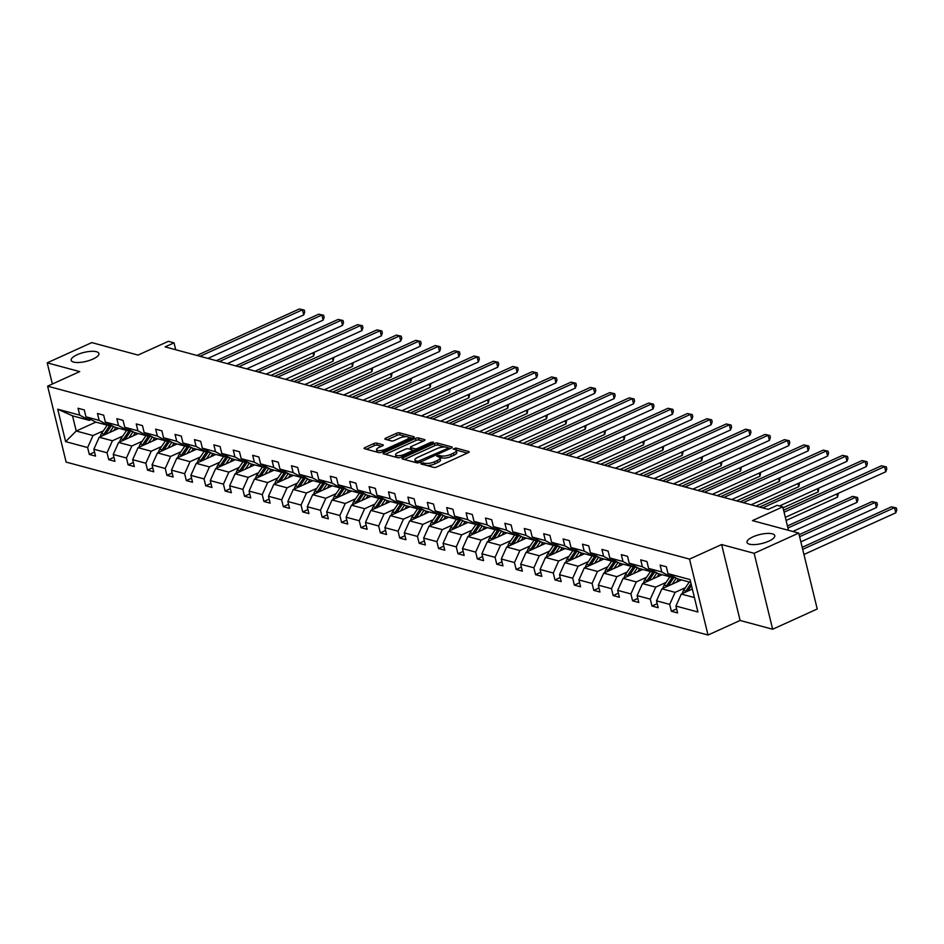 <?xml version="1.0" encoding="UTF-8"?>
<svg xmlns="http://www.w3.org/2000/svg" width="944" height="944" viewBox="0 0 944 944"><rect width="100%" height="100%" fill="white"/><g stroke="black" fill="none" stroke-linecap="round" stroke-linejoin="round"><path stroke-width="1.42" d="M92.996 359.05A14.278 4.602 -13.7 0 0 98.908 353.528A14.278 4.602 -13.7 0 0 90.99 351.345A14.278 4.602 -13.7 0 0 77.078 354.767A14.278 4.602 -13.7 0 0 71.166 360.289A14.278 4.602 -13.7 0 0 79.095 362.472A14.278 4.602 -13.7 0 0 92.996 359.05M768.841 541.148A14.278 4.602 -13.7 0 0 774.764 535.626A14.278 4.602 -13.7 0 0 766.835 533.443A14.278 4.602 -13.7 0 0 752.923 536.865A14.278 4.602 -13.7 0 0 747.011 542.387A14.278 4.602 -13.7 0 0 754.94 544.57A14.278 4.602 -13.7 0 0 768.841 541.148M421.236 463.138L420.859 463.917L433.827 467.41A2.195 0.708 -13.7 0 0 436.801 466.95L468.318 452.648A2.195 0.708 -13.7 0 0 469.215 451.798A2.195 0.708 -13.7 0 0 468.838 451.527L455.869 448.034L453.155 448.955L455.102 449.592A7.009 2.254 -13.7 0 1 456.306 450.477A7.009 2.254 -13.7 0 1 453.403 453.191L450.784 454.383A7.009 2.254 -13.7 0 1 441.273 455.869L437.509 455.74L436.871 456.341L438.818 456.979A7.009 2.254 -13.7 0 1 440.022 457.864A7.009 2.254 -13.7 0 1 437.119 460.578L434.5 461.769A7.009 2.254 -13.7 0 1 424.989 463.256L421.236 463.138M798.73 533.077L817.233 608.998L772.652 629.235L754.138 553.314L798.73 533.077L752.462 520.616L782.777 506.857L777.113 505.335L768.204 509.382L165.117 346.885L174.026 342.837L168.374 341.315L138.048 355.074L91.78 342.601L47.2 362.838L52.368 384.007M376.774 443.114A2.195 0.708 -13.7 0 0 373.8 443.574L364.962 447.586A2.195 0.708 -13.7 0 0 364.054 448.435A2.195 0.708 -13.7 0 0 364.431 448.719L378.839 452.601A2.195 0.708 -13.7 0 0 381.801 452.129L413.319 437.827A2.195 0.708 -13.7 0 0 414.227 436.989A2.195 0.708 -13.7 0 0 413.85 436.706L399.442 432.824A2.195 0.708 -13.7 0 0 396.468 433.296L385.789 438.134A2.195 0.708 -13.7 0 0 384.881 438.984A2.195 0.708 -13.7 0 0 385.258 439.267L391.43 440.919A2.195 0.708 -13.7 0 0 394.391 440.459L399.69 438.051A5.853 1.888 -13.7 0 1 405.401 436.659A5.853 1.888 -13.7 0 1 408.646 437.544A5.853 1.888 -13.7 0 1 406.227 439.81L385.482 449.226A5.853 1.888 -13.7 0 1 379.771 450.63A5.853 1.888 -13.7 0 1 376.526 449.733A5.853 1.888 -13.7 0 1 378.945 447.468L382.403 445.898A2.195 0.708 -13.7 0 0 383.311 445.049A2.195 0.708 -13.7 0 0 382.934 444.777L376.774 443.114L377.27 445.167A2.195 0.708 -13.7 0 0 374.296 445.627L366.355 449.238M754.138 553.314L721.617 544.546L689.521 559.108L47.625 386.167L79.721 371.594L47.2 362.838M402.923 457.816A2.195 0.708 -13.7 0 0 402.014 458.666A2.195 0.708 -13.7 0 0 402.392 458.949L416.8 462.82A2.195 0.708 -13.7 0 0 419.773 462.359L451.279 448.058A2.195 0.708 -13.7 0 0 452.188 447.22A2.195 0.708 -13.7 0 0 451.81 446.937L437.402 443.055A2.195 0.708 -13.7 0 0 434.441 443.527L402.923 457.816L403.253 459.173M397.813 457.71L383.417 453.828A2.195 0.708 -13.7 0 1 383.04 453.557A2.195 0.708 -13.7 0 1 383.948 452.707L415.454 438.405A2.195 0.708 -13.7 0 1 418.428 437.945L424.588 439.609A2.195 0.708 -13.7 0 1 424.965 439.88A2.195 0.708 -13.7 0 1 424.057 440.73L411.277 446.524A2.195 0.708 -13.7 0 0 410.369 447.373A2.195 0.708 -13.7 0 0 410.746 447.645L414.841 448.754A2.195 0.708 -13.7 0 0 417.814 448.282L431.113 442.252L433.461 442.111L432.824 442.712L400.787 457.25A2.195 0.708 -13.7 0 1 397.813 457.71M91.025 419.573L89.314 420.351L72.523 415.832L57.714 409.2L79.733 415.136L78.057 408.256L84.276 409.932L85.951 416.811L99.132 420.363L97.456 413.484L103.675 415.159L105.35 422.039L118.531 425.591L116.855 418.711L123.074 420.387L124.75 427.266L137.93 430.818L136.255 423.939L142.473 425.614L144.149 432.494L157.341 436.045L155.666 429.166L161.884 430.842L163.56 437.721L176.74 441.273L175.065 434.405L181.283 436.069L182.959 442.948L196.14 446.5L194.464 439.633L200.683 441.308L202.358 448.176L215.539 451.728L213.863 444.86L220.082 446.536L221.757 453.403L234.95 456.955L233.274 450.087L239.493 451.763L241.168 458.631L254.349 462.182L252.673 455.315L258.892 456.99L260.568 463.858L273.748 467.41L272.073 460.542L278.291 462.218L279.967 469.085L293.147 472.637L291.472 465.77L297.69 467.445L299.366 474.313L312.558 477.865L310.883 470.997L317.101 472.673L318.777 479.54L331.958 483.092L330.282 476.224L336.501 477.9L338.176 484.768L351.357 488.319L349.681 481.452L355.9 483.127L357.575 489.995L370.768 493.547L369.092 486.679L375.311 488.355L376.986 495.222L390.167 498.774L388.491 491.907L394.71 493.582L396.386 500.45L409.566 504.002L407.891 497.134L414.109 498.81L415.785 505.677L428.965 509.229L427.29 502.361L433.508 504.037L435.184 510.905L448.376 514.456L446.701 507.589L452.919 509.264L454.595 516.132L467.776 519.684L466.1 512.816L472.319 514.492L473.994 521.359L487.175 524.911L485.499 518.044L491.718 519.719L493.393 526.587L506.574 530.139L504.898 523.271L511.117 524.947L512.793 531.814L525.985 535.366L524.309 528.498L530.528 530.174L532.204 537.042L545.384 540.605L543.709 533.726L549.927 535.401L551.603 542.281L564.783 545.833L563.108 538.953L569.326 540.629L571.002 547.508L584.183 551.06L582.507 544.181L588.726 545.856L590.401 552.736L603.594 556.287L601.918 549.408L608.137 551.084L609.812 557.963L622.993 561.515L621.317 554.635L627.536 556.311L629.211 563.19L642.392 566.742L640.716 559.863L646.935 561.538L648.611 568.418L661.791 571.97L660.116 565.09L666.334 566.766L668.01 573.645L690.029 579.569L697.935 611.995L675.916 606.06L677.591 612.939L671.373 611.264L669.697 604.384L656.517 600.832L658.192 607.712L651.974 606.036L650.298 599.157L637.117 595.605L638.793 602.484L632.574 600.809L630.899 593.929L617.706 590.378L619.382 597.257L613.163 595.581L611.488 588.702L598.307 585.15L599.983 592.03L593.764 590.354L592.089 583.475L578.908 579.923L580.584 586.802L574.365 585.127L572.689 578.247L559.509 574.695L561.184 581.575L554.966 579.899L553.29 573.02L540.098 569.468L541.773 576.347L535.555 574.672L533.879 567.792L520.699 564.241L522.374 571.12L516.156 569.444L514.48 562.565L501.299 559.013L502.975 565.881L496.756 564.205L495.081 557.338L481.9 553.786L483.576 560.653L477.357 558.978L475.682 552.11L462.489 548.558L464.165 555.426L457.946 553.75L456.271 546.883L443.09 543.331L444.766 550.199L438.547 548.523L436.871 541.655L423.691 538.104L425.366 544.971L419.148 543.296L417.472 536.428L404.292 532.876L405.967 539.744L399.749 538.068L398.073 531.201L384.881 527.649L386.556 534.516L380.338 532.841L378.662 525.973L365.481 522.421L367.157 529.289L360.938 527.613L359.263 520.746L346.082 517.194L347.758 524.062L341.539 522.386L339.864 515.518L326.683 511.967L328.359 518.834L322.14 517.159L320.464 510.291L307.272 506.739L308.948 513.607L302.729 511.931L301.053 505.064L287.873 501.512L289.548 508.379L283.33 506.704L281.654 499.836L268.474 496.284L270.149 503.152L263.931 501.476L262.255 494.609L249.063 491.057L250.738 497.925L244.52 496.249L242.844 489.381L229.663 485.83L231.339 492.697L225.12 491.022L223.445 484.154L210.264 480.602L211.94 487.47L205.721 485.794L204.046 478.927L190.865 475.375L192.541 482.242L186.322 480.567L184.646 473.699L171.454 470.147L173.13 477.015L166.911 475.339L165.235 468.472L152.055 464.908L153.73 471.788L147.512 470.112L145.836 463.233L132.656 459.681L134.331 466.56L128.113 464.885L126.437 458.005L113.256 454.453L114.932 461.333L108.713 459.657L107.038 452.778L93.845 449.226L95.521 456.105L89.302 454.43L87.627 447.55L65.62 441.627L57.714 409.2M89.314 420.351L79.733 415.136M689.521 559.108L708.024 635.029L66.127 462.088L47.625 386.167M122.744 436.081L112.419 440.765L99.238 437.214L118.861 428.316M99.238 437.214L93.845 449.226M112.419 440.765L107.038 452.778M110.436 424.8L108.725 425.579L95.533 422.027L85.951 416.811M108.725 425.579L99.132 420.363M142.143 441.308L131.83 445.993L118.637 442.441L138.261 433.544M118.637 442.441L113.256 454.453M131.83 445.993L126.437 458.005M129.835 430.027L128.124 430.806L114.944 427.254L105.35 422.039M128.124 430.806L118.531 425.591M161.554 446.536L151.229 451.22L138.048 447.668L157.66 438.771M138.048 447.668L132.656 459.681M151.229 451.22L145.836 463.233M149.235 435.255L147.524 436.034L134.343 432.482L124.75 427.266M147.524 436.034L137.93 430.818M180.953 451.763L170.628 456.448L157.447 452.896L177.059 443.999M157.447 452.896L152.055 464.908M170.628 456.448L165.235 468.472M168.646 440.482L166.923 441.261L153.742 437.709L144.149 432.494M166.923 441.261L157.341 436.045M200.352 456.99L190.027 461.675L176.847 458.123L196.47 449.226M176.847 458.123L171.454 470.147M190.027 461.675L184.646 473.699M188.045 445.721L186.334 446.488L173.141 442.937L163.56 437.721M186.334 446.488L176.74 441.273M219.751 462.218L209.438 466.902L196.246 463.351L215.869 454.453M196.246 463.351L190.865 475.375M209.438 466.902L204.046 478.927M207.444 450.949L205.733 451.716L192.552 448.164L182.959 442.948M205.733 451.716L196.14 446.5M239.162 467.445L228.837 472.13L215.657 468.578L235.268 459.681M215.657 468.578L210.264 480.602M228.837 472.13L223.445 484.154M226.843 456.176L225.132 456.943L211.952 453.391L202.358 448.176M225.132 456.943L215.539 451.728M258.562 472.673L248.237 477.357L235.056 473.805L254.668 464.908M235.056 473.805L229.663 485.83M248.237 477.357L242.844 489.381M246.254 461.404L244.531 462.171L231.351 458.619L221.757 453.403M244.531 462.171L234.95 456.955M277.961 477.9L267.636 482.585L254.455 479.033L274.079 470.136M254.455 479.033L249.063 491.057M267.636 482.585L262.255 494.609M265.653 466.631L263.942 467.398L250.75 463.846L241.168 458.631M263.942 467.398L254.349 462.182M297.36 483.127L287.047 487.812L273.854 484.26L293.478 475.363M273.854 484.26L268.474 496.284M287.047 487.812L281.654 499.836M285.053 471.858L283.342 472.625L270.161 469.074L260.568 463.858M283.342 472.625L273.748 467.41M316.771 488.355L306.446 493.039L293.265 489.488L312.877 480.59M293.265 489.488L287.873 501.512M306.446 493.039L301.053 505.064M304.452 477.086L302.741 477.865L289.56 474.301L279.967 469.085M302.741 477.865L293.147 472.637M336.17 493.582L325.845 498.267L312.665 494.715L332.276 485.818M312.665 494.715L307.272 506.739M325.845 498.267L320.464 510.291M323.863 482.313L322.152 483.092L308.959 479.54L299.366 474.313M322.152 483.092L312.558 477.865M355.569 498.81L345.244 503.494L332.064 499.942L351.687 491.045M332.064 499.942L326.683 511.967M345.244 503.494L339.864 515.518M343.262 487.541L341.551 488.319L328.37 484.768L318.777 479.54M341.551 488.319L331.958 483.092M374.98 504.037L364.655 508.722L351.475 505.17L371.086 496.273M351.475 505.17L346.082 517.194M364.655 508.722L359.263 520.746M362.661 492.768L360.95 493.547L347.77 489.995L338.176 484.768M360.95 493.547L351.357 488.319M394.38 509.264L384.055 513.949L370.874 510.397L390.486 501.5M370.874 510.397L365.481 522.421M384.055 513.949L378.662 525.973M382.06 497.995L380.349 498.774L367.169 495.222L357.575 489.995M380.349 498.774L370.768 493.547M413.779 514.504L403.454 519.176L390.273 515.625L409.885 506.727M390.273 515.625L384.881 527.649M403.454 519.176L398.073 531.201M401.471 503.223L399.76 504.002L386.568 500.45L376.986 495.222M399.76 504.002L390.167 498.774M433.178 519.731L422.865 524.404L409.672 520.852L429.296 511.955M409.672 520.852L404.292 532.876M422.865 524.404L417.472 536.428M420.871 508.45L419.16 509.229L405.979 505.677L396.386 500.45M419.16 509.229L409.566 504.002M452.589 524.958L442.264 529.631L429.083 526.079L448.695 517.182M429.083 526.079L423.691 538.104M442.264 529.631L436.871 541.655M440.27 513.678L438.559 514.456L425.378 510.905L415.785 505.677M438.559 514.456L428.965 509.229M471.988 530.186L461.663 534.87L448.483 531.307L468.094 522.41M448.483 531.307L443.09 543.331M461.663 534.87L456.271 546.883M459.669 518.905L457.958 519.684L444.777 516.132L435.184 510.905M457.958 519.684L448.376 514.456M491.387 535.413L481.062 540.098L467.882 536.546L487.505 527.637M467.882 536.546L462.489 548.558M481.062 540.098L475.682 552.11M479.08 524.132L477.369 524.911L464.177 521.359L454.595 516.132M477.369 524.911L467.776 519.684M510.787 540.641L500.473 545.325L487.281 541.773L506.904 532.864M487.281 541.773L481.9 553.786M500.473 545.325L495.081 557.338M498.479 529.36L496.768 530.139L483.588 526.587L473.994 521.359M496.768 530.139L487.175 524.911M530.198 545.868L519.873 550.553L506.692 547.001L526.304 538.092M506.692 547.001L501.299 559.013M519.873 550.553L514.48 562.565M517.878 534.587L516.167 535.366L502.987 531.814L493.393 526.587M516.167 535.366L506.574 530.139M549.597 551.095L539.272 555.78L526.091 552.228L545.703 543.319M526.091 552.228L520.699 564.241M539.272 555.78L533.879 567.792M537.289 539.815L535.567 540.593L522.386 537.042L512.793 531.814M535.567 540.593L525.985 535.366M568.996 556.323L558.671 561.007L545.49 557.456L565.114 548.547M545.49 557.456L540.098 569.468M558.671 561.007L553.29 573.02M556.689 545.042L554.978 545.821L541.785 542.269L532.204 537.042M554.978 545.821L545.384 540.605M588.395 561.55L578.082 566.235L564.89 562.683L584.513 553.774M564.89 562.683L559.509 574.695M578.082 566.235L572.689 578.247M576.088 550.269L574.377 551.048L561.196 547.496L551.603 542.281M574.377 551.048L564.783 545.833M607.806 566.778L597.481 571.462L584.301 567.91L603.912 559.001M584.301 567.91L578.908 579.923M597.481 571.462L592.089 583.475M595.487 555.497L593.776 556.276L580.595 552.724L571.002 547.508M593.776 556.276L584.183 551.06M627.205 572.005L616.88 576.69L603.7 573.138L623.311 564.229M603.7 573.138L598.307 585.15M616.88 576.69L611.488 588.702M614.898 560.724L613.187 561.503L599.995 557.951L590.401 552.736M613.187 561.503L603.594 556.287M646.605 577.232L636.28 581.917L623.099 578.365L642.722 569.456M623.099 578.365L617.706 590.378M636.28 581.917L630.899 593.929M634.297 565.952L632.586 566.73L619.406 563.179L609.812 557.963M632.586 566.73L622.993 561.515M666.004 582.46L655.691 587.144L642.498 583.593L662.122 574.684M642.498 583.593L637.117 595.605M655.691 587.144L650.298 599.157M653.696 571.179L651.985 571.958L638.805 568.406L629.211 563.19M651.985 571.958L642.392 566.742M685.415 587.687L675.09 592.372L661.909 588.82L681.521 579.911M661.909 588.82L656.517 600.832M675.09 592.372L669.697 604.384M673.096 576.406L671.385 577.185L658.204 573.633L648.611 568.418M671.385 577.185L661.791 571.97M694.418 597.576L681.308 594.047L692.341 589.044M681.308 594.047L675.916 606.06M721.617 544.546L740.12 620.468L772.652 629.235M740.12 620.468L708.024 635.029M788.5 530.327L782.777 506.857M175.714 349.74L174.026 342.837M72.523 415.832L76.228 431.019L93.019 435.538L103.344 430.853M95.851 422.11L76.228 431.019L65.62 441.627M690.713 582.389L677.603 578.861L668.01 573.645M93.019 435.538L87.627 447.55M676.612 608.892L671.373 611.264M657.201 603.664L651.974 606.036M637.802 598.425L632.574 600.809M618.403 593.198L613.163 595.581M599.003 587.97L593.764 590.354M579.592 582.743L574.365 585.127M560.193 577.516L554.966 579.899M540.794 572.288L535.555 574.672M521.395 567.061L516.156 569.444M501.984 561.833L496.756 564.205M482.585 556.606L477.357 558.978M463.185 551.379L457.946 553.75M443.774 546.151L438.547 548.523M424.375 540.924L419.148 543.296M404.976 535.696L399.749 538.068M385.577 530.469L380.338 532.841M366.166 525.242L360.938 527.613M346.767 520.014L341.539 522.386M327.367 514.787L322.14 517.159M307.968 509.559L302.729 511.931M288.557 504.332L283.33 506.704M269.158 499.105L263.931 501.476M249.759 493.877L244.52 496.249M230.36 488.65L225.12 491.022M210.949 483.422L205.721 485.794M191.549 478.195L186.322 480.567M172.15 472.968L166.911 475.339M152.739 467.74L147.512 470.112M133.34 462.513L128.113 464.885M113.941 457.285L108.713 459.657M94.542 452.058L89.302 454.43M426.723 465.498A7.009 2.254 -13.7 0 0 434.995 463.823L434.5 461.769M440.022 457.864L440.529 459.917A7.009 2.254 -13.7 0 1 437.627 462.631L434.995 463.823M456.306 450.477L456.802 452.53A7.009 2.254 -13.7 0 1 453.899 455.244L451.279 456.436A7.009 2.254 -13.7 0 1 441.768 457.923L439.751 457.427M467.41 453.061L456.023 450.04M445.013 447.019L437.91 445.108A2.195 0.708 -13.7 0 0 434.936 445.58L404.327 459.468M450.382 448.471L448.294 447.904M417.909 461.356L447.645 448.471L448.282 447.881L446.252 447.208A7.009 2.254 -13.7 0 0 436.742 448.707L417.838 457.285A7.009 2.254 -13.7 0 0 414.935 459.988A7.009 2.254 -13.7 0 0 416.139 460.873L417.909 461.356L418.263 462.808M414.935 459.988L415.431 462.041A7.009 2.254 -13.7 0 0 415.808 462.56M385.341 454.347L415.95 440.459L415.454 438.405M423.16 441.131L418.924 439.998A2.195 0.708 -13.7 0 0 415.95 440.459M410.369 447.373L410.876 449.427A2.195 0.708 -13.7 0 0 410.888 449.462M412.127 452.093L411.855 450.984A2.195 0.708 -13.7 0 0 412.764 450.135L415.124 450.748M413.13 451.645L412.764 450.135A2.195 0.708 -13.7 0 0 412.386 449.863L408.304 448.766A2.195 0.708 -13.7 0 0 405.33 449.226L398.014 452.542A5.853 1.888 -13.7 0 0 395.595 454.807A5.853 1.888 -13.7 0 0 398.84 455.704A5.853 1.888 -13.7 0 0 404.551 454.3L411.855 450.984M395.595 454.807L396.091 456.861A5.853 1.888 -13.7 0 0 396.504 457.356M397.979 457.746A5.853 1.888 -13.7 0 0 398.569 457.769M381.506 446.311L377.27 445.167M376.526 449.733L377.022 451.787A5.853 1.888 -13.7 0 0 377.281 452.176M409.165 439.715A5.853 1.888 -13.7 0 0 409.153 439.597L408.646 437.544M406.498 436.647L399.937 434.877A2.195 0.708 -13.7 0 0 396.964 435.349L387.193 439.786M412.41 438.24L408.386 437.155M691.633 589.363L692.212 588.501M682.406 593.552A5.912 4.826 -74.9 0 1 683.562 590.425L689.25 582M803.946 554.482L895.785 512.804L894.534 507.671L891.431 506.834L802.199 547.319M687.61 591.192L691.468 585.469M690.996 583.545L685.922 591.062A5.912 4.826 105.1 0 0 685.285 592.242M802.695 549.349L894.534 507.671L896.304 507.907L896.8 509.961L895.785 512.804M891.431 506.834L896.304 507.907M785.337 517.347L885.791 471.764L884.54 466.631L784.086 512.214M881.425 465.793L886.298 466.867L881.425 465.793L783.591 510.197M886.298 466.867L886.794 468.92L885.791 471.764M676.459 582.212L678.134 579.722A14.172 11.564 -74.9 0 1 678.571 579.12M672.222 584.135L676.282 578.141M663.007 588.324A5.912 4.826 -74.9 0 1 664.163 585.197L669.851 576.772M668.199 585.964L673.957 577.433A17.063 13.936 -74.9 0 1 674.24 577.032M800.866 541.844L876.386 507.577L875.135 502.444L872.032 501.606L799.12 534.693M672.812 576.536A17.063 13.936 105.1 0 0 672.47 577.032L666.523 585.835A5.912 4.826 105.1 0 0 665.886 587.015M799.615 536.711L875.135 502.444L876.893 502.68L877.401 504.733L876.386 507.577M872.032 501.606L876.893 502.68M657.048 576.985L658.735 574.495A14.172 11.564 -74.9 0 1 659.16 573.893M652.823 578.908L656.871 572.914M643.596 583.097A5.912 4.826 -74.9 0 1 644.752 579.97L650.451 571.545M648.799 580.737L654.558 572.206A17.063 13.936 -74.9 0 1 654.841 571.804M792.783 531.484L856.987 502.35L855.736 497.217L852.621 496.379L787.438 525.961M653.401 571.309A17.063 13.936 105.1 0 0 653.071 571.804L647.124 580.607A5.912 4.826 105.1 0 0 646.487 581.787M787.933 527.991L855.736 497.217L857.494 497.453L857.99 499.506L856.987 502.35M852.621 496.379L857.494 497.453M779.484 505.972L866.38 466.537L865.129 461.404L762.693 507.896M862.025 460.566L866.899 461.64L862.025 460.566L759.578 507.058M866.899 461.64L867.394 463.693L866.38 466.537M751.164 504.792L846.98 461.309L845.73 456.176L743.282 502.668M842.626 455.338L847.488 456.412L842.626 455.338L740.179 501.83M847.488 456.412L847.995 458.465L846.98 461.309M637.648 571.757L639.336 569.267A14.172 11.564 -74.9 0 1 639.761 568.666M633.424 573.681L637.471 567.686M624.196 577.87A5.912 4.826 -74.9 0 1 625.353 574.743L631.04 566.317M629.4 575.51L635.159 566.978A17.063 13.936 -74.9 0 1 635.43 566.577M786.092 520.486L837.588 497.122L836.821 493.983M634.002 566.081A17.063 13.936 105.1 0 0 633.66 566.577L627.713 575.38A5.912 4.826 105.1 0 0 627.076 576.56M838.355 493.287L837.588 497.122M731.765 499.565L827.581 456.082L826.33 450.949L723.883 497.441M823.215 450.111L828.089 451.185L823.215 450.111L720.779 496.603M828.089 451.185L828.584 453.238L827.581 456.082M618.249 566.53L619.937 564.04A14.172 11.564 -74.9 0 1 620.361 563.438M614.025 568.453L618.072 562.459M604.797 572.642A5.912 4.826 -74.9 0 1 605.954 569.515L611.641 561.09M609.989 570.282L615.759 561.751A17.063 13.936 -74.9 0 1 616.031 561.35M783.013 507.848L818.177 491.895L817.421 488.756M614.603 560.854A17.063 13.936 105.1 0 0 614.261 561.35L608.314 570.152A5.912 4.826 105.1 0 0 607.676 571.332M818.944 488.06L818.177 491.895M712.354 494.326L808.182 450.854L806.931 445.721L704.484 492.213M803.816 444.884L808.689 445.957L803.816 444.884L701.368 491.376M808.689 445.957L809.185 448.011L808.182 450.854M598.85 561.302L600.526 558.813A14.172 11.564 -74.9 0 1 600.962 558.211M594.614 563.226L598.673 557.231M585.398 567.403A5.912 4.826 -74.9 0 1 586.554 564.288L592.242 555.863M590.59 565.055L596.348 556.523A17.063 13.936 -74.9 0 1 596.632 556.122M755.979 506.09L798.777 486.667L798.01 483.529M595.204 555.627A17.063 13.936 105.1 0 0 594.862 556.122L588.914 564.925A5.912 4.826 105.1 0 0 588.277 566.105M799.544 482.832L798.777 486.667M692.955 489.098L788.771 445.627L787.52 440.494L685.084 486.986M784.417 439.656L789.278 440.73L784.417 439.656L681.969 486.148M789.278 440.73L789.786 442.783L788.771 445.627M579.439 556.075L581.126 553.585A14.172 11.564 -74.9 0 1 581.551 552.983M575.215 557.998L579.262 552.004M565.987 562.176A5.912 4.826 -74.9 0 1 567.143 559.06L572.843 550.635M571.191 559.827L576.949 551.296A17.063 13.936 -74.9 0 1 577.232 550.895M736.58 500.851L779.378 481.44L778.611 478.301M575.793 550.399A17.063 13.936 105.1 0 0 575.462 550.895L569.515 559.698A5.912 4.826 105.1 0 0 568.878 560.878M780.145 477.605L779.378 481.44M673.556 483.871L769.372 440.4L768.121 435.267L665.673 481.759M765.006 434.429L769.879 435.503L765.006 434.429L662.57 480.921M769.879 435.503L770.387 437.556L769.372 440.4M560.04 550.848L561.727 548.358A14.172 11.564 -74.9 0 1 562.152 547.756M555.815 552.771L559.863 546.765M546.588 556.948A5.912 4.826 -74.9 0 1 547.744 553.833L553.432 545.408M551.792 554.6L557.55 546.069A17.063 13.936 -74.9 0 1 557.821 545.667M717.18 495.624L759.979 476.213L759.212 473.074M556.394 545.172A17.063 13.936 105.1 0 0 556.051 545.667L550.104 554.47A5.912 4.826 105.1 0 0 549.467 555.65M760.746 472.378L759.979 476.213M654.157 478.643L749.973 435.172L748.722 430.039L646.274 476.531M745.607 429.201L750.48 430.275L745.607 429.201L643.171 475.693M750.48 430.275L750.976 432.328L749.973 435.172M540.641 545.62L542.328 543.13A14.172 11.564 -74.9 0 1 542.753 542.529M536.416 547.544L540.464 541.537M527.189 551.721A5.912 4.826 -74.9 0 1 528.345 548.606L534.033 540.18M532.381 549.361L538.139 540.841A17.063 13.936 -74.9 0 1 538.422 540.44M697.769 490.396L740.568 470.985L739.801 467.846M536.994 539.944A17.063 13.936 105.1 0 0 536.652 540.44L530.705 549.243A5.912 4.826 105.1 0 0 530.068 550.423M741.335 467.15L740.568 470.985M634.746 473.416L730.562 429.945L729.311 424.812L626.875 471.304M726.207 423.974L731.081 425.048L726.207 423.974L623.76 470.466M731.081 425.048L731.576 427.101L730.562 429.945M521.241 540.393L522.917 537.903A14.172 11.564 -74.9 0 1 523.342 537.301M517.005 542.316L521.053 536.31M507.789 546.493A5.912 4.826 -74.9 0 1 508.946 543.378L514.633 534.953M512.981 544.133L518.74 535.614A17.063 13.936 -74.9 0 1 519.023 535.213M678.37 485.169L721.169 465.758L720.402 462.619M517.595 534.717A17.063 13.936 105.1 0 0 517.253 535.213L511.306 544.015A5.912 4.826 105.1 0 0 510.669 545.195M721.936 461.923L721.169 465.758M501.83 535.165L503.518 532.676A14.172 11.564 -74.9 0 1 503.943 532.074M497.606 537.089L501.653 531.083M488.378 541.266A5.912 4.826 -74.9 0 1 489.535 538.151L495.234 529.726M493.582 538.906L499.341 530.386A17.063 13.936 -74.9 0 1 499.624 529.973M658.971 479.941L701.77 460.53L701.003 457.392M498.184 529.49A17.063 13.936 105.1 0 0 497.842 529.973L491.907 538.788A5.912 4.826 105.1 0 0 491.269 539.968M702.537 456.695L701.77 460.53M482.431 529.938L484.119 527.448A14.172 11.564 -74.9 0 1 484.543 526.846M478.207 531.861L482.254 525.855M468.979 536.039A5.912 4.826 -74.9 0 1 470.136 532.923L475.823 524.498M474.183 533.679L479.941 525.159A17.063 13.936 -74.9 0 1 480.213 524.746M639.572 474.714L682.359 455.303L681.603 452.164M478.785 524.262A17.063 13.936 105.1 0 0 478.443 524.746L472.496 533.561A5.912 4.826 105.1 0 0 471.858 534.729M683.137 451.468L682.359 455.303M463.032 524.711L464.719 522.221A14.172 11.564 -74.9 0 1 465.144 521.619M458.808 526.634L462.855 520.628M449.58 530.811A5.912 4.826 -74.9 0 1 450.736 527.696L456.424 519.271M454.772 528.451L460.53 519.932A17.063 13.936 -74.9 0 1 460.814 519.519M620.161 469.487L662.959 450.076L662.192 446.937M459.386 519.035A17.063 13.936 105.1 0 0 459.044 519.519L453.096 528.333A5.912 4.826 105.1 0 0 452.459 529.501M663.726 446.241L662.959 450.076M443.633 519.483L445.308 516.993A14.172 11.564 -74.9 0 1 445.733 516.392M439.397 521.407L443.444 515.4M430.181 525.584A5.912 4.826 -74.9 0 1 431.325 522.469L437.025 514.043M435.373 523.224L441.131 514.692A17.063 13.936 -74.9 0 1 441.414 514.291M600.762 464.259L643.56 444.848L642.793 441.709M439.987 513.807A17.063 13.936 105.1 0 0 439.644 514.291L433.697 523.106A5.912 4.826 105.1 0 0 433.06 524.274M644.327 441.013L643.56 444.848M424.222 514.256L425.909 511.766A14.172 11.564 -74.9 0 1 426.334 511.164M419.997 516.167L424.045 510.173M410.77 520.356A5.912 4.826 -74.9 0 1 411.926 517.241L417.614 508.816M415.974 517.996L421.732 509.465A17.063 13.936 -74.9 0 1 422.015 509.064M581.362 459.032L624.161 439.621L623.394 436.482M420.576 508.58A17.063 13.936 105.1 0 0 420.233 509.064L414.286 517.878A5.912 4.826 105.1 0 0 413.661 519.047M624.928 435.786L624.161 439.621M404.823 509.028L406.51 506.539A14.172 11.564 -74.9 0 1 406.935 505.937M400.598 510.94L404.646 504.946M391.371 515.129A5.912 4.826 -74.9 0 1 392.527 512.014L398.215 503.589M396.574 512.769L402.333 504.238A17.063 13.936 -74.9 0 1 402.604 503.836M561.963 453.804L604.75 434.393L603.995 431.255M401.176 503.353A17.063 13.936 105.1 0 0 400.834 503.836L394.887 512.651A5.912 4.826 105.1 0 0 394.25 513.819M605.529 430.558L604.75 434.393M385.423 503.801L387.099 501.299A14.172 11.564 -74.9 0 1 387.536 500.709M381.199 505.713L385.246 499.718M371.971 509.902A5.912 4.826 -74.9 0 1 373.128 506.786L378.815 498.349M377.163 507.542L382.922 499.01A17.063 13.936 -74.9 0 1 383.205 498.609M542.552 448.577L585.351 429.166L584.584 426.027M381.777 498.125A17.063 13.936 105.1 0 0 381.435 498.609L375.488 507.424A5.912 4.826 105.1 0 0 374.851 508.592M586.118 425.331L585.351 429.166M366.012 498.574L367.7 496.072A14.172 11.564 -74.9 0 1 368.125 495.47M361.788 500.485L365.835 494.491M352.56 504.674A5.912 4.826 -74.9 0 1 353.717 501.559L359.416 493.122M357.764 502.314L363.523 493.783A17.063 13.936 -74.9 0 1 363.806 493.382M523.153 443.35L565.952 423.927L565.185 420.8M362.366 492.898A17.063 13.936 105.1 0 0 362.036 493.382L356.089 502.196A5.912 4.826 105.1 0 0 355.451 503.364M566.719 420.104L565.952 423.927M346.613 493.346L348.301 490.845A14.172 11.564 -74.9 0 1 348.725 490.243M342.389 495.258L346.436 489.263M333.161 499.447A5.912 4.826 -74.9 0 1 334.318 496.332L340.005 487.895M338.365 497.087L344.123 488.555A17.063 13.936 -74.9 0 1 344.395 488.154M503.754 438.122L546.552 418.699L545.785 415.572M342.967 487.67A17.063 13.936 105.1 0 0 342.625 488.154L336.678 496.969A5.912 4.826 105.1 0 0 336.04 498.137M547.319 414.876L546.552 418.699M615.346 468.189L711.162 424.717L709.912 419.584L607.476 466.065M706.808 418.747L711.67 419.82L706.808 418.747L604.361 465.227M711.67 419.82L712.177 421.874L711.162 424.717M595.947 462.961L691.763 419.49L690.512 414.357L588.065 460.837M687.397 413.519L692.271 414.593L687.397 413.519L584.961 459.999M692.271 414.593L692.778 416.646L691.763 419.49M576.548 457.734L672.364 414.263L671.113 409.13L568.666 455.61M667.998 408.292L672.871 409.366L667.998 408.292L565.562 454.772M672.871 409.366L673.367 411.419L672.364 414.263M557.137 452.506L652.953 409.035L651.702 403.902L549.266 450.382M648.599 403.064L653.472 404.138L648.599 403.064L546.151 449.545M653.472 404.138L653.968 406.191L652.953 409.035M537.738 447.279L633.554 403.808L632.303 398.675L529.855 445.155M629.2 397.837L634.061 398.911L629.2 397.837L526.752 444.317M634.061 398.911L634.569 400.964L633.554 403.808M518.339 442.052L614.155 398.58L612.904 393.447L510.456 439.928M609.789 392.61L614.662 393.683L609.789 392.61L507.353 439.09M614.662 393.683L615.158 395.737L614.155 398.58M498.939 436.824L594.755 393.353L593.505 388.22L491.057 434.7M590.389 387.382L595.263 388.456L590.389 387.382L487.942 433.862M595.263 388.456L595.758 390.509L594.755 393.353M479.528 431.597L575.344 388.126L574.094 382.993L471.658 429.473M570.99 382.155L575.864 383.229L570.99 382.155L468.543 428.635M575.864 383.229L576.359 385.282L575.344 388.126M460.129 426.369L555.945 382.898L554.694 377.765L452.247 424.245M551.591 376.927L556.453 378.001L551.591 376.927L449.143 423.408M556.453 378.001L556.96 380.054L555.945 382.898M440.73 421.142L536.546 377.671L535.295 372.538L432.848 419.018M532.18 371.7L537.053 372.774L532.18 371.7L429.744 418.18M537.053 372.774L537.549 374.827L536.546 377.671M327.214 488.119L328.901 485.617A14.172 11.564 -74.9 0 1 329.326 485.015M322.99 490.03L327.037 484.036M313.762 494.219A5.912 4.826 -74.9 0 1 314.918 491.104L320.606 482.667M318.966 491.859L324.724 483.328A17.063 13.936 -74.9 0 1 324.996 482.927M484.343 432.895L527.141 413.472L526.386 410.345M323.568 482.443A17.063 13.936 105.1 0 0 323.226 482.927L317.278 491.741A5.912 4.826 105.1 0 0 316.641 492.91M527.92 409.649L527.141 413.472M421.331 415.915L517.147 372.443L515.896 367.31L413.448 413.791M512.781 366.473L517.654 367.546L512.781 366.473L410.333 412.953M517.654 367.546L518.15 369.6L517.147 372.443M307.815 482.891L309.49 480.39A14.172 11.564 -74.9 0 1 309.927 479.788M303.579 484.803L307.638 478.809M294.363 488.992A5.912 4.826 -74.9 0 1 295.519 485.877L301.207 477.44M299.555 486.632L305.313 478.101A17.063 13.936 -74.9 0 1 305.596 477.699M464.944 427.667L507.742 408.245L506.975 405.118M304.169 477.216A17.063 13.936 105.1 0 0 303.826 477.699L297.879 486.514A5.912 4.826 105.1 0 0 297.242 487.682M508.509 404.421L507.742 408.245M401.92 410.687L497.736 367.216L496.485 362.083L394.049 408.563M493.382 361.245L498.255 362.319L493.382 361.245L390.934 407.725M498.255 362.319L498.751 364.372L497.736 367.216M288.404 477.664L290.091 475.162A14.172 11.564 -74.9 0 1 290.516 474.561M284.179 479.576L288.227 473.581M274.952 483.765A5.912 4.826 -74.9 0 1 276.108 480.649L281.808 472.212M280.156 481.405L285.914 472.873A17.063 13.936 -74.9 0 1 286.197 472.472M445.544 422.44L488.343 403.017L487.576 399.89M284.758 471.988A17.063 13.936 105.1 0 0 284.427 472.472L278.48 481.287A5.912 4.826 105.1 0 0 277.843 482.455M489.11 399.194L488.343 403.017M382.521 405.46L478.337 361.989L477.086 356.856L374.638 403.336M473.982 356.018L478.844 357.092L473.982 356.018L371.535 402.498M478.844 357.092L479.351 359.145L478.337 361.989M269.005 472.437L270.692 469.935A14.172 11.564 -74.9 0 1 271.117 469.333M264.78 474.348L268.828 468.354M255.553 478.537A5.912 4.826 -74.9 0 1 256.709 475.422L262.397 466.985M260.756 476.177L266.515 467.646A17.063 13.936 -74.9 0 1 266.786 467.245M426.145 417.213L468.944 397.79L468.177 394.663M265.358 466.761A17.063 13.936 105.1 0 0 265.016 467.245L259.069 476.059A5.912 4.826 105.1 0 0 258.432 477.227M469.711 393.967L468.944 397.79M363.121 400.232L458.937 356.761L457.687 351.628L355.239 398.108M454.571 350.79L459.445 351.864L454.571 350.79L352.136 397.271M459.445 351.864L459.94 353.917L458.937 356.761M249.605 467.209L251.293 464.708A14.172 11.564 -74.9 0 1 251.718 464.106M245.381 469.121L249.428 463.126M236.153 473.31A5.912 4.826 -74.9 0 1 237.31 470.195L242.997 461.758M241.345 470.95L247.104 462.418A17.063 13.936 -74.9 0 1 247.387 462.017M406.734 411.985L449.533 392.562L448.778 389.435M245.959 461.533A17.063 13.936 105.1 0 0 245.617 462.017L239.67 470.832A5.912 4.826 105.1 0 0 239.033 472M450.3 388.739L449.533 392.562M343.71 395.005L439.526 351.522L438.287 346.401L335.84 392.881M435.172 345.563L440.046 346.637L435.172 345.563L332.725 392.043M440.046 346.637L440.541 348.69L439.526 351.522M230.206 461.982L231.882 459.48A14.172 11.564 -74.9 0 1 232.318 458.878M225.97 463.893L230.029 457.899M216.754 468.082A5.912 4.826 -74.9 0 1 217.911 464.967L223.598 456.53M221.946 465.722L227.705 457.191A17.063 13.936 -74.9 0 1 227.988 456.79M387.335 406.758L430.134 387.335L429.367 384.208M226.56 456.306A17.063 13.936 105.1 0 0 226.218 456.79L220.271 465.593A5.912 4.826 105.1 0 0 219.633 466.773M430.901 383.512L430.134 387.335M324.311 389.778L420.127 346.295L418.876 341.173L316.441 387.654M415.773 340.336L420.635 341.409L415.773 340.336L313.325 386.816M420.635 341.409L421.142 343.463L420.127 346.295M210.795 456.754L212.483 454.253A14.172 11.564 -74.9 0 1 212.907 453.651M206.571 458.666L210.618 452.672M197.343 462.855A5.912 4.826 -74.9 0 1 198.5 459.74L204.199 451.303M202.547 460.495L208.305 451.964A17.063 13.936 -74.9 0 1 208.589 451.562M367.936 401.53L410.734 382.108L409.967 378.981M207.149 451.079A17.063 13.936 105.1 0 0 206.807 451.562L200.871 460.365A5.912 4.826 105.1 0 0 200.234 461.545M411.501 378.284L410.734 382.108M304.912 384.55L400.728 341.067L399.477 335.946L297.03 382.426M396.362 335.108L401.235 336.182L396.362 335.108L293.926 381.588M401.235 336.182L401.743 338.235L400.728 341.067M191.396 451.527L193.083 449.025A14.172 11.564 -74.9 0 1 193.508 448.424M187.172 453.439L191.219 447.444M177.944 457.628A5.912 4.826 -74.9 0 1 179.1 454.501L184.788 446.075M183.148 455.268L188.906 446.736A17.063 13.936 -74.9 0 1 189.178 446.335M348.537 396.303L391.335 376.88L390.568 373.741M187.75 445.851A17.063 13.936 105.1 0 0 187.408 446.335L181.46 455.138A5.912 4.826 105.1 0 0 180.823 456.318M392.102 373.057L391.335 376.88M285.513 379.323L381.329 335.84L380.078 330.719L277.63 377.199M376.963 329.881L381.836 330.955L376.963 329.881L274.527 376.361M381.836 330.955L382.332 333.008L381.329 335.84M171.997 446.3L173.684 443.798A14.172 11.564 -74.9 0 1 174.109 443.196M167.772 448.211L171.82 442.217M158.545 452.4A5.912 4.826 -74.9 0 1 159.701 449.273L165.389 440.848M163.737 450.04L169.495 441.509A17.063 13.936 -74.9 0 1 169.778 441.108M329.126 391.076L371.924 371.653L371.157 368.514M168.351 440.624A17.063 13.936 105.1 0 0 168.008 441.108L162.061 449.91A5.912 4.826 105.1 0 0 161.424 451.09M372.691 367.818L371.924 371.653M266.102 374.095L361.918 330.612L360.667 325.491L258.231 371.971M357.564 324.653L362.437 325.727L357.564 324.653L255.116 371.134M362.437 325.727L362.933 327.78L361.918 330.612M152.598 441.072L154.273 438.571A14.172 11.564 -74.9 0 1 154.698 437.969M148.361 442.984L152.409 436.989M139.146 447.173A5.912 4.826 -74.9 0 1 140.302 444.046L145.99 435.621M144.338 444.813L150.096 436.281A17.063 13.936 -74.9 0 1 150.379 435.88M309.726 385.848L352.525 366.425L351.758 363.287M148.951 435.396A17.063 13.936 105.1 0 0 148.609 435.88L142.662 444.683A5.912 4.826 105.1 0 0 142.025 445.863M353.292 362.59L352.525 366.425M246.703 368.868L342.519 325.385L341.268 320.264L238.832 366.744M338.164 319.426L343.026 320.5L338.164 319.426L235.717 365.906M343.026 320.5L343.533 322.541L342.519 325.385M133.187 435.845L134.874 433.343A14.172 11.564 -74.9 0 1 135.299 432.741M128.962 437.756L133.01 431.762M119.735 441.945A5.912 4.826 -74.9 0 1 120.891 438.818L126.59 430.393M124.938 439.585L130.697 431.054A17.063 13.936 -74.9 0 1 130.98 430.653M290.327 380.621L333.126 361.198L332.359 358.059M129.54 430.169A17.063 13.936 105.1 0 0 129.198 430.653L123.263 439.456A5.912 4.826 105.1 0 0 122.626 440.636M333.893 357.363L333.126 361.198M227.303 363.641L323.119 320.158L321.869 315.036L219.421 361.517M318.753 314.199L323.627 315.272L318.753 314.199L216.318 360.679M323.627 315.272L324.134 317.314L323.119 320.158M113.787 430.617L115.475 428.116A14.172 11.564 -74.9 0 1 115.9 427.514M109.563 432.529L113.61 426.535M100.335 436.718A5.912 4.826 -74.9 0 1 101.492 433.591L107.179 425.166M105.539 434.358L111.298 425.827A17.063 13.936 -74.9 0 1 111.569 425.425M270.928 375.393L313.715 355.971L312.96 352.832M110.141 424.942A17.063 13.936 105.1 0 0 109.799 425.425L103.852 434.228A5.912 4.826 105.1 0 0 103.215 435.408M314.494 352.136L313.715 355.971M207.904 358.413L303.72 314.93L302.469 309.809L200.022 356.289M299.354 308.971L304.228 310.045L299.354 308.971L196.907 355.451M304.228 310.045L304.723 312.086L303.72 314.93M425.449 465.156L424.989 463.256M437.627 462.631L437.119 460.578M440.093 457.474L439.597 455.421M441.768 457.923L441.273 455.869M451.279 456.436L450.784 454.383M453.899 455.244L453.403 453.191M456.377 450.087L455.869 448.034M469.015 452.223L468.838 451.527M423.773 464.708L423.313 462.808M434.936 445.58L434.441 443.527M437.91 445.108L437.402 443.055M451.987 447.633L451.81 446.937M420.257 462.135L419.986 461.026M447.916 449.592L447.645 448.471M416.599 462.772L416.139 460.873M384.267 454.064L383.948 452.707M418.924 439.998L418.428 437.945M424.753 440.293L424.588 439.609M411.218 449.545L410.746 447.645M415.301 450.654L414.841 448.754M418.086 449.403L417.814 448.282M431.384 443.361L431.113 442.252M404.823 455.409L404.551 454.3M383.099 445.474L382.934 444.777M385.754 450.335L385.482 449.226M406.498 440.931L406.227 439.81M386.12 439.491L385.789 438.134M396.964 435.349L396.468 433.296M399.937 434.877L399.442 432.824M414.015 437.402L413.85 436.706M365.293 448.943L364.962 447.586M374.296 445.627L373.8 443.574M683.562 590.425L685.922 591.062M673.957 577.433L675.975 577.976M664.163 585.197L666.523 585.835M654.558 572.206L656.576 572.748M644.752 579.97L647.124 580.607M635.159 566.978L637.176 567.521M625.353 574.743L627.713 575.38M615.759 561.751L617.765 562.294M605.954 569.515L608.314 570.152M596.348 556.523L598.366 557.066M586.554 564.288L588.914 564.925M576.949 551.296L578.967 551.839M567.143 559.06L569.515 559.698M557.55 546.069L559.568 546.611M547.744 553.833L550.104 554.47M538.139 540.841L540.157 541.384M528.345 548.606L530.705 549.243M518.74 535.614L520.758 536.157M508.946 543.378L511.306 544.015M499.341 530.386L501.358 530.929M489.535 538.151L491.907 538.788M479.941 525.159L481.959 525.702M470.136 532.923L472.496 533.561M460.53 519.932L462.548 520.474M450.736 527.696L453.096 528.333M441.131 514.692L443.149 515.247M431.325 522.469L433.697 523.106M421.732 509.465L423.75 510.02M411.926 517.241L414.286 517.878M402.333 504.238L404.351 504.792M392.527 512.014L394.887 512.651M382.922 499.01L384.94 499.553M373.128 506.786L375.488 507.424M363.523 493.783L365.54 494.326M353.717 501.559L356.089 502.196M344.123 488.555L346.141 489.098M334.318 496.332L336.678 496.969M324.724 483.328L326.73 483.871M314.918 491.104L317.278 491.741M305.313 478.101L307.331 478.643M295.519 485.877L297.879 486.514M285.914 472.873L287.932 473.416M276.108 480.649L278.48 481.287M266.515 467.646L268.533 468.189M256.709 475.422L259.069 476.059M247.104 462.418L249.122 462.961M237.31 470.195L239.67 470.832M227.705 457.191L229.722 457.734M217.911 464.967L220.271 465.593M208.305 451.964L210.323 452.506M198.5 459.74L200.871 460.365M188.906 446.736L190.924 447.279M179.1 454.501L181.46 455.138M169.495 441.509L171.513 442.052M159.701 449.273L162.061 449.91M150.096 436.281L152.114 436.824M140.302 444.046L142.662 444.683M130.697 431.054L132.715 431.597M120.891 438.818L123.263 439.456M111.298 425.827L113.315 426.369M101.492 433.591L103.852 434.228M448.624 449.273L448.282 447.881"/></g></svg>
